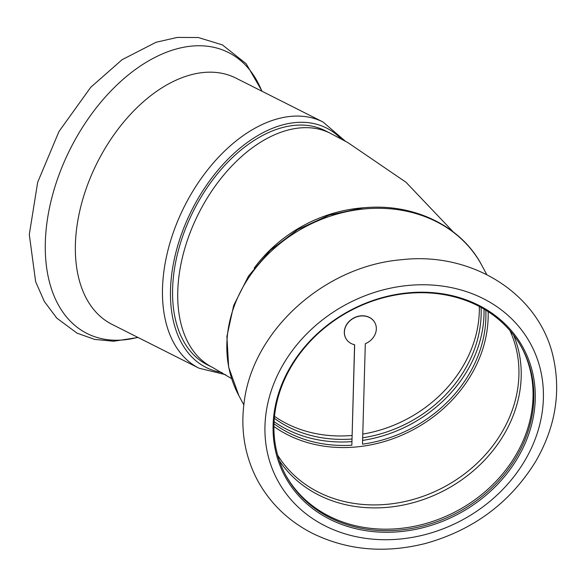 <?xml version="1.0" encoding="UTF-8"?>
<svg xmlns="http://www.w3.org/2000/svg" width="586" height="586" viewBox="0 0 586 586"><rect width="100%" height="100%" fill="white"/><g stroke="black" fill="none" stroke-linecap="round" stroke-linejoin="round"><path stroke-width="0.88" d="M330.401 133.315L325.245 130.715A131.052 81.601 116.7 0 0 193.395 211.026A131.052 81.601 116.7 0 0 207.298 364.785L212.454 367.385A131.052 81.601 -63.3 0 1 198.551 213.626A131.052 81.601 -63.3 0 1 330.401 133.315L347.835 142.574L405.988 182.246L453.19 231.836M362.675 437.808A126.635 107.846 151.8 0 0 481.143 314.946A126.635 107.846 151.8 0 0 481.069 307.408M274.314 418.301A126.635 107.846 151.8 0 0 351.944 439.024M221.918 372.484A134.004 83.439 -63.3 0 1 192.252 209.224A134.004 83.439 -63.3 0 1 341.118 138.889M323.04 122.013A137.835 85.827 -63.3 0 0 184.37 206.477A137.835 85.827 -63.3 0 0 198.991 368.191L111.875 324.292A137.835 85.827 -63.3 0 1 97.261 162.586A137.835 85.827 -63.3 0 1 235.931 78.114L323.04 122.013L345.337 141.182M354.574 344.758L351.849 445.221L354.655 344.773A16.496 14.049 151.8 0 1 345.828 338.334L345.755 338.195A16.496 14.049 151.8 0 0 345.791 338.261M374.857 322.674A16.496 14.049 151.8 0 0 374.82 322.608A16.496 14.049 151.8 0 0 353.651 318.022A16.496 14.049 151.8 0 0 345.755 338.195M485.772 310.133A129.579 110.358 151.8 0 1 362.492 444.166L365.305 343.718A16.496 14.049 151.8 0 0 374.894 322.74A16.496 14.049 151.8 0 0 353.724 318.161A16.496 14.049 151.8 0 0 345.828 338.334M273.926 426.52A131.938 112.366 151.8 0 0 413.474 429.56A131.938 112.366 151.8 0 0 488.131 311.627M273.984 423.729A129.579 110.358 151.8 0 0 351.849 445.221M285.272 474.345A134.15 114.248 151.8 0 0 457.087 510.882A134.15 114.248 151.8 0 0 521.701 347.542M407.189 293.403A134.15 114.248 151.8 0 0 285.668 475.1A134.15 114.248 151.8 0 0 457.886 512.376A134.15 114.248 151.8 0 0 522.104 348.289A134.15 114.248 151.8 0 0 407.189 293.403M274.08 421.664A129.579 110.358 151.8 0 0 351.871 441.624M362.602 440.416A129.579 110.358 151.8 0 0 484.007 309.071M407.512 292.905A135.329 115.259 151.8 0 0 289.001 483.12A135.329 115.259 151.8 0 0 516.024 460.691A135.329 115.259 151.8 0 0 407.512 292.905M479.333 306.471A126.635 107.846 -28.2 0 1 479.311 311.54A126.635 107.846 -28.2 0 1 362.778 434.087M352.04 435.457A126.635 107.846 -28.2 0 1 274.497 416.331M254.192 268.124A131.052 111.618 -28.2 0 1 367.107 207.569M137.805 337.36A157.282 97.935 -63.3 0 1 70.247 148.976A157.282 97.935 -63.3 0 1 261.861 91.182M279.361 460.633A133.315 113.545 151.8 0 0 445.734 489.713A133.315 113.545 151.8 0 0 513.548 335.031M277.647 455.117A131.938 112.366 151.8 0 0 444.239 486.922A131.938 112.366 151.8 0 0 509.901 330.548M363.752 208.997A137.835 117.39 151.8 0 0 238.89 395.682L228.665 367.224L226.907 336.474L233.682 305.46L248.479 276.123L270.307 250.281L297.798 229.514L329.215 215.099L362.609 207.942C412.537 202.478 461.05 225.493 481.831 265.392A137.835 117.39 151.8 0 0 363.752 208.997M407.717 285.499A143.731 122.415 151.8 0 0 281.851 487.523A143.731 122.415 151.8 0 0 522.968 463.694A143.731 122.415 151.8 0 0 407.717 285.499M231.638 378.622L212.454 367.385M198.991 368.191L225.61 374.688M138.062 337.492L113.574 341.242L94.639 339.404L77.022 333.141L56.783 318.125L44.375 301.541L35.636 281.727L29.3 234.547L37.665 182.305L58.981 131.491L90.727 87.307L122.093 59.691L156.052 42.265L177.375 37.416L198.288 37.519L222.416 44.895L246.186 63.771L262.118 91.306M238.89 395.682L243.827 404.889M481.831 265.392L486.768 274.592M401.6 259.723C324.285 265.956 252.097 331.053 244.025 403.329C240.553 430.615 244.933 456.047 257.151 479.634C269.531 502.693 287.704 520.471 311.686 532.96C346.773 550.305 384.848 553.777 425.927 543.354C474.037 529.729 510.743 502.231 536.036 460.845C555.184 427.377 560.992 393.147 553.47 358.163C540.014 294.216 472.367 251.372 401.6 259.723"/></g></svg>
